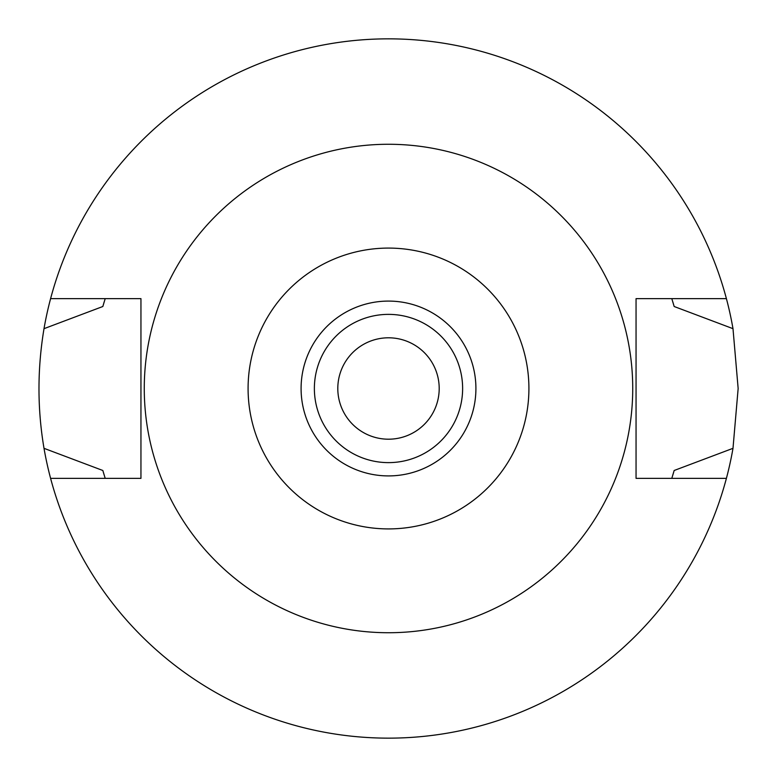 <?xml version="1.0" encoding="UTF-8"?>
<svg xmlns="http://www.w3.org/2000/svg" width="777" height="777" viewBox="0 0 777 777"><rect width="100%" height="100%" fill="white"/><g stroke="black" fill="none" stroke-linecap="round" stroke-linejoin="round"><path stroke-width="1.17" d="M388.5 475.912A87.412 87.412 0 0 0 475.912 388.5A87.412 87.412 0 0 0 388.5 301.087A87.412 87.412 0 0 0 301.087 388.5A87.412 87.412 0 0 0 388.5 475.912M388.5 462.626A74.126 74.126 0 0 0 462.626 388.5A74.126 74.126 0 0 0 388.5 314.374A74.126 74.126 0 0 0 314.374 388.5A74.126 74.126 0 0 0 388.5 462.626M388.5 439.199A50.699 50.699 0 0 0 439.199 388.5A50.699 50.699 0 0 0 388.5 337.801A50.699 50.699 0 0 0 337.801 388.5A50.699 50.699 0 0 0 388.5 439.199M672.095 477.408A297.202 297.202 0 0 1 671.794 478.36L674.164 470.493L732.993 448.329A349.65 349.65 0 0 1 44.007 448.329L102.836 470.493A297.202 297.202 0 0 0 104.205 475.126M726.408 478.36L636.052 478.36L636.052 298.64L726.408 298.64A349.65 349.65 0 0 1 732.993 328.671L674.164 306.507L671.794 298.64A297.202 297.202 0 0 1 672.095 299.592M732.993 448.329L738.15 388.5L732.993 328.671M672.795 475.126A297.202 297.202 0 0 0 674.164 470.493M104.905 477.408A297.202 297.202 0 0 0 105.206 478.36L102.836 470.493M104.905 299.592A297.202 297.202 0 0 1 105.206 298.64L102.836 306.507L44.007 328.671C37.306 368.881 37.306 408.77 44.007 448.329M44.007 328.671A349.65 349.65 0 0 1 726.408 298.64M104.205 301.874A297.202 297.202 0 0 0 102.836 306.507M674.164 306.507A297.202 297.202 0 0 0 672.795 301.874M50.592 478.36L140.948 478.36L140.948 298.64L50.592 298.64M388.5 144.269A244.231 244.231 0 0 1 632.731 388.5A244.231 244.231 0 0 1 388.5 632.731A244.231 244.231 0 0 1 144.269 388.5A244.231 244.231 0 0 1 388.5 144.269M388.5 528.914A140.414 140.414 0 0 1 248.086 388.5A140.414 140.414 0 0 1 388.5 248.086A140.414 140.414 0 0 1 528.914 388.5A140.414 140.414 0 0 1 388.5 528.914"/></g></svg>
